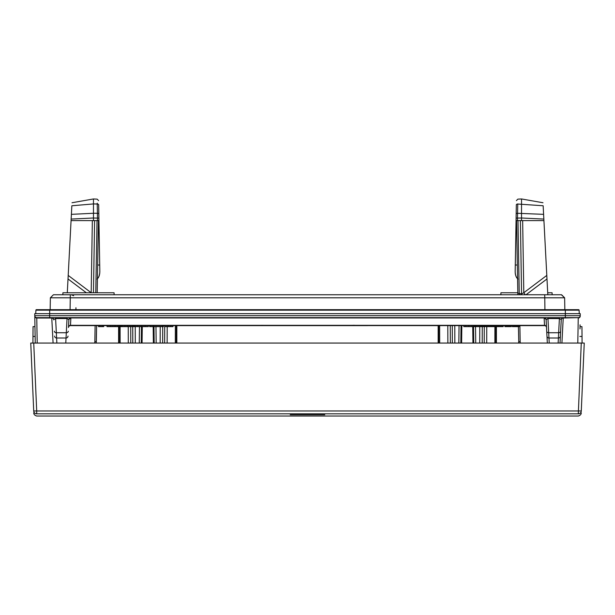 <?xml version="1.0" encoding="UTF-8"?>
<svg xmlns="http://www.w3.org/2000/svg" width="615" height="615" viewBox="0 0 615 615"><rect width="100%" height="100%" fill="white"/><g stroke="black" fill="none" stroke-linecap="round" stroke-linejoin="round"><path stroke-width="0.92" d="M91.228 292.771L68.204 275.412L67.289 292.771M96.217 343.062L96.609 325.619L96.332 341.709L94.841 341.709L95.117 325.619M92.35 220.593L91.181 292.771M72.009 202.742L93.465 198.96L93.465 203.934L97.247 204.034L97.239 203.173M93.472 217.994L71.156 219.078L71.847 205.771L93.465 203.934L93.465 213.236L97.416 213.29L97.485 218.094L98.9 218.094L98.831 214.012L98.946 220.593L97.524 220.593L97.485 218.094L93.472 218.033L93.465 213.267L71.401 214.343L71.071 220.593L97.524 220.593M68.204 275.412L71.071 220.593M95.771 292.771L97.032 220.593L98.946 220.593L98.669 204.757A1.491 0.746 179 0 0 97.247 204.034L97.416 213.29A1.491 0.746 179 0 1 98.831 214.012M560.419 335.529L560.465 334.629M560.642 331.208A1.991 1.63 -177 0 1 558.658 332.738L559.396 318.555L561.257 319.546L560.019 343.062L561.234 319.885A1.991 1.968 -177 0 1 563.225 318.024L561.91 343.062M560.788 328.502L560.634 331.347M559.396 317.655L563.24 317.655A1.991 1.991 0 0 0 562.879 317.694L561.341 319.047A1.991 1.991 -177 0 1 561.349 319.024L561.349 319.047C561.487 318.416 562.164 317.955 563.378 317.655L559.396 317.655L559.396 318.555L547.957 318.555L547.957 317.655L563.378 317.655M562.663 317.74A1.991 1.991 -177 0 1 562.879 317.694A1.991 1.991 0 0 0 561.257 319.546A1.991 1.991 -177 0 1 561.341 319.047M65.774 343.062L67.043 318.555L68.895 319.546A1.991 1.991 0 0 1 70.886 317.655L70.925 317.655M55.604 317.655L67.043 317.655L67.043 318.555L55.604 318.555L55.604 317.655L51.76 317.655A1.991 1.991 0 0 1 53.743 319.546L55.604 318.555L56.864 343.062M35.247 343.062L34.771 315.703A1.991 1.991 0 0 0 36.762 317.655L578.238 317.655L565.339 317.655L565.339 313.673L34.732 313.673L34.771 315.703A1.991 1.991 0 0 0 36.762 317.655L37.2 343.062M53.09 343.062L51.775 318.024A1.991 1.968 -3 0 1 53.766 319.885L53.743 319.546M68.503 327.311L68.895 319.546M68.496 327.149A1.991 1.93 -177 0 1 70.487 325.327L70.471 325.619A1.991 1.991 0 0 0 68.48 327.511A1.991 1.991 0 0 1 70.471 325.619L247.561 325.619L176.843 325.619L176.843 343.062M560.388 336.121A1.991 1.983 -177 0 1 558.397 338.004L558.658 332.738L548.703 332.738A1.991 1.63 177 0 1 546.712 331.208L546.105 319.546A1.991 1.991 0 0 0 546.035 319.139M546.504 327.357L546.52 327.511A1.991 1.991 0 0 0 544.529 325.619L544.513 325.327A1.991 1.93 -3 0 1 546.504 327.149L546.112 319.777A1.991 1.93 -3 0 0 544.129 317.955L544.114 317.655A1.991 1.991 0 0 1 546.105 319.546L547.957 318.555L549.226 343.062M546.712 331.208L547.335 343.062M438.157 343.062L438.157 325.619L364.78 325.589L544.529 325.619M119.51 325.619L119.51 326.619L107.002 326.619L107.002 325.619L104.965 325.619M247.561 325.619L367.439 325.619M114.113 294.762L114.075 292.771L62.899 292.771L62.868 294.762M71.309 294.762L73.639 295.738M35.908 310.168L35.724 313.673L35.908 310.168A0.5 0.5 0 0 1 36.408 309.691A0.5 0.5 0 0 0 35.908 310.168L49.661 310.168L49.661 309.691L36.408 309.691L578.592 309.691A0.5 0.5 0 0 1 579.092 310.168L579.276 313.673L579.092 310.168L565.339 310.168L565.339 313.673L580.268 313.673L580.229 315.703A1.991 1.991 0 0 1 578.238 317.655L563.225 318.024M580.06 324.858L579.999 328.925M34.732 313.673L34.771 315.703L580.229 315.703L580.229 316.095A1.991 1.968 -179 0 1 578.238 318.024L577.8 343.062M580.229 315.703A1.991 1.991 0 0 1 578.238 317.655A1.991 1.991 0 0 0 580.229 315.703L580.268 313.673M35.632 317.309L35.178 316.879A1.991 1.991 0 0 0 35.363 317.086A1.991 1.991 0 0 1 35.178 316.879A1.991 1.991 0 0 0 35.363 317.086M36.762 317.655A1.991 1.991 0 0 1 34.771 315.703A1.991 1.991 0 0 0 34.794 316.01A1.991 1.991 0 0 1 34.771 315.703A1.991 1.991 0 0 0 34.794 316.01M51.775 318.024L36.762 318.024A1.991 1.968 -1 0 1 34.771 316.095M51.622 317.655C52.875 318.009 53.551 318.47 53.659 319.047A1.991 1.991 0 0 0 53.651 319.039L52.121 317.694A1.991 1.991 0 0 1 52.337 317.747A1.991 1.991 0 0 0 52.121 317.694M98.661 277.019L97.431 278.695L97.185 292.771L98.446 220.593M97.585 269.847L97.577 270.454M98.669 204.757L99.146 232.432L98.239 232.432M99.146 232.432L99.83 271.507L99.715 265.027L97.67 265.027M99.83 271.507L99.715 265.027L99.83 271.507C99.738 275.205 98.807 277.726 97.047 279.064M99.353 243.978L99.192 235.022L99.353 243.978M561.38 294.762L564.632 297.798L564.839 309.691L564.632 297.798L561.587 294.762L53.413 294.762L50.368 297.798L50.161 309.691L50.368 297.798L53.136 295.039M93.465 220.593L93.472 218.033M99.745 273.398L99.03 276.243M517.33 265.027L515.285 265.027L515.17 271.507L515.854 232.432L516.761 232.432M515.278 273.575L515.17 271.507C515.262 275.205 516.193 277.726 517.953 279.064M517.853 294.762L517.569 278.695L516.346 277.019M515.939 276.166L515.478 274.697M515.385 274.29L515.293 273.69M542.991 202.742L521.535 198.96L521.528 217.994L543.845 219.078L543.599 214.343L547.811 294.762M546.797 275.412L546.989 278.956L546.797 275.412L523.796 292.74L521.566 293.885L521.397 294.762M516.339 204.657L516.331 204.757A1.491 0.746 1 0 1 517.753 204.034L543.153 205.764L543.599 214.343L517.584 213.29L517.476 220.593L516.054 220.593L515.854 232.432M521.528 217.994L521.535 220.593L543.929 220.593M519.306 294.762L519.245 293.432A1.491 0.392 -1 0 1 517.822 293.071L516.554 220.593L517.968 220.593L519.245 293.432L521.566 293.885L520.398 220.593M516.554 220.593L516.054 220.593L516.17 214.012A1.491 0.746 1 0 1 517.584 213.29L517.753 203.919M521.535 220.593L517.476 220.593M525.325 294.762L523.796 292.74L522.65 220.593M520.298 343.062L520.159 341.709L518.668 341.709L518.783 343.062L518.407 326.619L518.783 343.062M361.597 325.489L359.052 325.404M552.132 294.762L552.101 292.771L547.711 292.771M517.815 292.771L500.925 292.771L500.887 294.762M50.368 297.798L70.279 297.798L70.279 294.762L69.733 294.762M564.632 297.798L70.279 297.798L70.072 309.691M515.17 271.507L515.285 265.027L515.17 271.507M515.647 243.978L515.808 235.022L515.647 243.978M516.331 204.757L516.17 214.012M463.795 325.619L463.795 326.619L465.663 326.619L465.663 325.619M468.768 325.619L468.768 326.619L465.663 326.619M471.882 325.619L471.882 326.619L468.768 326.619M473.75 325.619L473.75 326.619L471.882 326.619M503.201 325.619L503.201 326.619L473.75 326.619M511.288 325.619L511.288 326.619L504.861 326.619L504.861 325.619M518.96 325.619L518.96 326.619L512.326 326.619L512.326 325.619M482.045 325.619L482.045 326.619M481.837 325.619L481.837 326.619M475.41 325.619L475.41 326.619M475.618 325.619L475.618 326.619M476.033 325.619L476.033 326.619M476.448 325.619L476.448 326.619M477.893 325.619L477.893 326.619M479.139 325.619L479.139 326.619M480.384 325.619L480.384 326.619M481.007 325.619L481.007 326.619M481.422 325.619L481.422 326.619M481.63 325.619L481.63 326.619M490.34 325.619L490.34 326.619M483.705 325.619L483.705 326.619M483.913 325.619L483.913 326.619M484.12 325.619L484.12 326.619M484.743 325.619L484.743 326.619M485.366 325.619L485.366 326.619M486.196 325.619L486.196 326.619M487.434 325.619L487.434 326.619M488.264 325.619L488.264 326.619M488.679 325.619L488.679 326.619M489.094 325.619L489.094 326.619M489.302 325.619L489.302 326.619M492 325.619L492 326.619M492.208 325.619L492.208 326.619M492.623 325.619L492.623 326.619M493.038 325.619L493.038 326.619M493.661 325.619L493.661 326.619M494.283 325.619L494.283 326.619M495.529 325.619L495.529 326.619M496.774 325.619L496.774 326.619M497.804 325.619L497.804 326.619M498.427 325.619L498.427 326.619M498.634 325.619L498.634 326.619M510.25 325.619L510.25 326.619M512.948 325.619L512.948 326.619M513.986 325.619L513.986 326.619M514.401 325.619L514.401 326.619M515.024 325.619L515.024 326.619M515.854 325.619L515.854 326.619M516.677 325.619L516.677 326.619M517.3 325.619L517.3 326.619M517.922 325.619L517.922 326.619M518.337 325.619L518.337 326.619M518.545 325.619L518.545 326.619M518.752 325.619L518.752 326.619M474.165 325.619L474.165 326.619M474.58 325.619L474.58 326.619M475.203 325.619L475.203 326.619M482.875 325.619L482.875 326.619M483.29 325.619L483.29 326.619M490.755 325.619L490.755 326.619M491.377 325.619L491.377 326.619M502.993 325.619L502.993 326.619M499.049 325.619L499.049 326.619M500.295 325.619L500.295 326.619M501.54 325.619L501.54 326.619M502.163 325.619L502.163 326.619M502.578 325.619L502.578 326.619M502.786 325.619L502.786 326.619M505.899 325.619L505.899 326.619M506.314 325.619L506.314 326.619M506.929 325.619L506.929 326.619M507.759 325.619L507.759 326.619M508.59 325.619L508.59 326.619M509.212 325.619L509.212 326.619M509.835 325.619L509.835 326.619M124.93 325.619L124.93 326.619L120.832 326.619M132.279 325.619L132.279 326.619L124.93 326.619M133.616 325.619L133.616 326.619L132.279 326.619M134.401 325.619L134.401 326.619L133.616 326.619M121.409 325.619L121.409 326.619M103.704 325.619L103.704 326.619L98.492 326.619L98.492 325.619M148.346 325.619L148.346 326.619L134.893 326.619L134.893 325.619M163.382 326.619L149.599 326.619L150.168 326.619L149.599 326.619L149.599 325.619L149.599 326.619M172.953 325.619L172.953 326.619L164.674 326.619L164.674 325.619M110.485 325.619L110.485 326.619M110.708 325.619L110.708 326.619M115.535 325.619L115.535 326.619M118.818 325.619L118.818 326.619M119.049 325.619L119.049 326.619M145.109 325.619L145.109 326.619M168.087 325.619L168.087 326.619M170.67 325.619L170.67 326.619M33.717 410.966L36.7 410.966L36.7 413.826C36.831 416.786 36.831 416.786 36.7 413.826A2.983 2.983 -2.5 0 1 33.717 410.966C33.84 413.933 33.84 413.933 33.717 410.966L30.75 343.062L584.25 343.062L581.267 343.062L578.3 413.826C578.169 416.786 578.169 416.786 578.3 413.826A2.983 2.983 -177.5 0 0 581.283 410.966L584.25 343.062L582.082 343.062L581.944 326.619L582.028 336.443L579.868 336.443M35.132 336.443L32.972 336.443L33.056 326.619L32.918 343.062L30.75 343.062L33.733 343.062L36.7 410.966L581.283 410.966M461.035 325.619L460.82 343.062M473.535 326.619L473.735 343.062M438.718 343.062L438.672 325.619M495.882 326.619L495.844 343.047L495.882 326.619M472.727 326.619L472.935 343.062M461.619 343.062L461.842 325.619M494.867 343.062L494.906 326.619M141.465 326.619L141.266 343.062L141.465 326.619M153.981 326.619L154.181 343.062M119.118 326.619L119.156 343.062M153.173 326.619L153.381 343.062M142.065 343.062L142.273 326.619M176.282 343.062L176.328 325.619M290.226 414.81L324.774 414.81L290.226 414.81M293.063 414.81L321.937 414.81L293.063 414.81M86.346 292.771L68.011 278.956M94.702 343.062L94.841 341.709M54.612 336.121A1.991 1.983 -3 0 0 56.603 338.004L66.043 338.004A1.991 1.983 3 0 0 68.027 336.121M54.358 331.208A1.991 1.63 -3 0 0 56.342 332.738L66.297 332.738A1.991 1.63 3 0 0 68.288 331.208M68.888 319.777A1.991 1.93 -177 0 1 70.871 317.955L70.487 325.327L544.513 325.327L544.114 317.655M70.886 317.655L71.732 317.755L69.226 318.555M544.129 317.955L70.871 317.955M253.142 325.512L250.259 325.589M49.661 317.655L49.661 310.168L565.339 310.168L565.339 309.691M558.136 343.062L558.397 338.004L548.957 338.004A1.991 1.983 177 0 1 546.973 336.121M93.449 292.771L94.602 220.593M546.989 278.956L526.01 294.762M520.159 341.709L519.883 325.619M75.937 309.691L75.937 307.738M359.337 325.435L356.393 325.327M354.601 325.289L353.241 325.281M544.928 309.691L544.721 294.762M516.1 218.094L521.528 218.033M127.536 325.619L127.536 326.619M130.126 325.619L130.126 326.619M132.41 325.619L132.41 326.619M121.201 325.619L121.201 326.619M122.108 325.619L122.108 326.619M112.822 325.619L112.822 326.619M114.697 325.619L114.697 326.619M117.657 325.619L117.657 326.619M119.218 325.619L119.218 326.619M99.776 325.619L99.776 326.619M102.413 325.619L102.413 326.619M137.491 325.619L137.491 326.619M141.381 325.619L141.381 326.619M135.023 325.619L135.023 326.619M153.596 325.619L153.596 326.619M162.483 325.619L162.483 326.619M150.391 325.619L150.391 326.619M36.7 413.826L578.3 413.826M475.526 326.619L475.726 343.062M459.044 325.619L458.828 343.062M454.777 325.619L454.839 343.062M439.648 325.619L439.694 343.062M452.286 325.619L452.348 343.062M450.349 343.062L450.288 325.619M447.858 343.062L447.797 325.619M486.696 343.062L486.749 326.619M484.213 343.062L484.266 326.619M482.26 326.619L482.206 343.062M479.777 326.619L479.723 343.062M155.972 326.619L156.172 343.062M139.474 326.619L139.274 343.062M135.223 326.619L135.277 343.062M120.094 325.619L120.133 343.062M128.304 343.062L128.251 326.619M167.142 343.062L167.195 326.619M175.306 343.062L175.352 325.619M164.651 343.062L164.705 326.619M162.706 326.619L162.652 343.062M160.215 326.619L160.161 343.062M132.74 326.619L132.794 343.062M130.787 343.062L130.734 326.619M68.903 319.454L71.017 317.655L67.043 317.655M36.462 317.632L36.039 317.525M98.592 200.651L97.178 199.152L93.465 198.96M109.186 294.762L115.751 294.762M356.085 325.35L364.757 325.589M250.244 325.589L258.254 325.358M353.933 325.312L351.911 325.304M263.089 325.304L261.068 325.312M260.606 325.32L258.584 325.35M255.679 325.435L253.972 325.489M361.881 325.512L361.09 325.489M521.535 198.96L517.822 199.152L516.408 200.628M547.957 317.655L543.983 317.655L546.097 319.454M120.763 326.619L120.763 325.619M163.429 326.619L163.429 325.619M580.045 326.619L581.944 326.619M33.056 326.619L34.955 326.619M33.81 413.18C33.871 411.935 32.941 414.987 36.792 416.04L578.208 416.04C582.059 414.979 581.129 411.912 581.19 413.188M496.397 326.619L496.397 343.062M118.603 326.619L118.603 343.062"/></g></svg>
